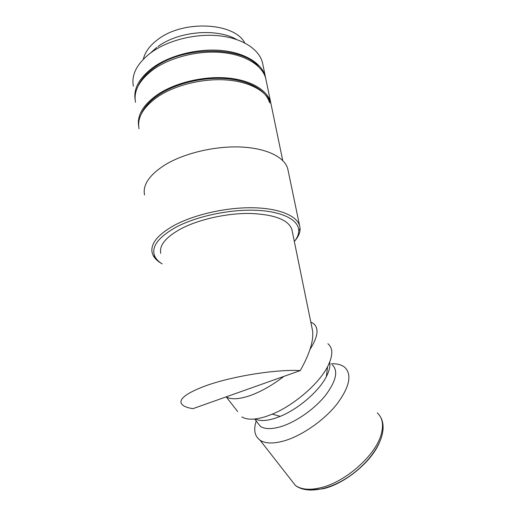<?xml version="1.0" encoding="UTF-8"?>
<svg xmlns="http://www.w3.org/2000/svg" width="516" height="516" viewBox="0 0 516 516"><rect width="100%" height="100%" fill="white"/><g stroke="black" fill="none" stroke-linecap="round" stroke-linejoin="round"><path stroke-width="0.77" d="M262.928 64.874L262.431 62.475C259.006 49.181 242.23 38.158 218.868 35.759C195.532 33.353 168.087 40.209 151.169 52.509C137.14 63.262 131.206 74.478 133.367 86.159M265.817 78.825L265.327 76.478C261.954 63.468 245.126 52.735 221.603 50.491C198.105 48.252 170.415 55.115 153.323 67.267C139.397 77.671 133.334 88.513 135.147 99.788M295.1 240.54C298.487 236.528 300.151 232.574 300.093 228.665L299.622 225.692C296.771 215.611 278.608 208.064 252.137 207.748C225.705 207.419 193.881 214.701 173.989 225.486C157.541 234.825 150.266 243.92 152.156 252.756L153.239 255.62C154.787 258.51 157.412 261.044 161.121 263.225M294.339 241.527C297.364 237.779 298.841 234.09 298.77 230.459C298.545 219.816 282 211.238 255.504 210.264C229.072 209.27 195.899 216.456 175.479 227.485C157.457 237.824 150.659 247.609 155.071 256.833C156.49 259.509 158.864 261.87 162.198 263.921M288.16 170.77L287.728 168.693C284.593 157.193 266.624 148.15 240.837 147.015C215.075 145.88 184.322 153.155 165.21 164.746C149.414 174.814 142.526 184.889 144.551 194.971M271.59 106.735L271.126 104.49C267.862 92.054 250.924 81.928 227.079 80.019C203.259 78.109 175.079 84.992 157.632 96.827C143.158 107.167 136.959 117.803 139.036 128.736M269.591 102.839C266.379 90.571 249.738 80.586 226.343 78.684C202.982 76.781 175.35 83.528 158.225 95.163C149.73 101.007 144.093 107.283 141.313 113.991M266.211 80.748L265.727 78.406C262.36 65.435 245.526 54.741 221.977 52.522C198.454 50.304 170.738 57.166 153.62 69.299C139.423 79.896 133.386 90.9 135.514 102.303M271.184 104.761L270.719 102.51C267.449 90.029 250.512 79.864 226.685 77.929C202.891 75.994 174.75 82.876 157.328 94.731C143.093 104.916 136.882 115.423 138.675 126.252M258.503 66.609C242.307 45.892 183.315 45.718 154.213 67.725C146.325 73.375 140.958 79.49 138.107 86.056M237.657 411.529L226.208 396.875C231.123 399.726 238.992 399.332 249.809 395.701C260.857 391.773 272.216 385.329 283.897 376.383M309.993 349.429C317.998 336.761 319.152 328.124 313.464 323.532L310.806 322.1M241.862 416.915C246.99 420.056 254.981 419.934 265.85 416.554L272.287 414.148C293.959 405.312 318.888 383.756 327.576 366.715C333.091 355.75 333.194 348.087 327.886 343.733M255.168 418.973C259.677 421.217 266.25 421.004 274.88 418.334L280.272 416.341C298.409 409.007 319.03 391.134 326.331 376.699C329.311 370.933 330.427 366.102 329.692 362.206M256.729 421.662L260.387 426.371C264.895 429.28 271.822 429.338 281.168 426.551C296.113 421.933 314.463 409.078 325.325 395.585C336.238 381.04 338.522 370.759 332.181 364.735M329.853 363.335L329.311 363.109M256.226 421.004C253.35 429.822 254.633 436.226 260.07 440.219C265.424 443.695 273.564 443.876 284.49 440.774C302.221 435.536 324.054 420.314 336.851 404.215C349.648 386.877 352.254 374.545 344.669 367.237C341.495 364.715 337.103 363.561 331.485 363.767M329.892 363.864L328.937 363.954M160.766 253.362C159.083 245.455 165.655 237.347 180.471 229.046C198.228 219.545 226.356 213.173 249.744 213.45C274.222 214.392 288.257 219.681 291.843 229.304L292.179 230.942M300.28 370.572C275.209 369.166 229.504 376.68 203.717 386.548C187.334 392.889 179.794 398.378 181.097 403.002C182.129 405.66 186.057 407.556 192.887 408.678L300.28 370.572C309.839 353.492 313.915 340.115 312.509 330.433L312.025 328.066M143.351 59.217C144.957 52.11 149.769 45.55 157.793 39.538C183.096 19.647 234.477 22.459 244.771 42.944M290.334 478.945L295.429 485.466C301.209 489.568 309.613 490.323 320.63 487.743C345.617 482.125 376.029 454.899 381.253 434.091C383.781 424.616 382.459 417.56 377.28 412.916M310.232 490.142L323.184 488.749C344.972 483.782 371.597 461.749 379.447 442.47M150.227 53.2L156.806 47.375M236.683 39.526C216.655 27.916 178.626 31.199 157.96 46.537M262.431 62.475L265.327 76.478M298.77 230.459L300.093 228.665M287.728 168.693L299.622 225.692M271.126 104.49L282.716 160.502M265.727 78.406L270.719 102.51M326.331 376.699L327.576 366.715M280.272 416.341L272.287 414.148M380.376 416.722C383.407 421.856 383.904 428.235 381.866 435.865C377.693 451.081 361.974 469.263 343.275 480.132C324.616 491.006 305.175 493.096 295.429 485.466L260.07 440.219M291.843 229.304L312.509 330.433M260.387 426.371L254.685 419.024M155.071 256.833L153.239 255.62"/></g></svg>
